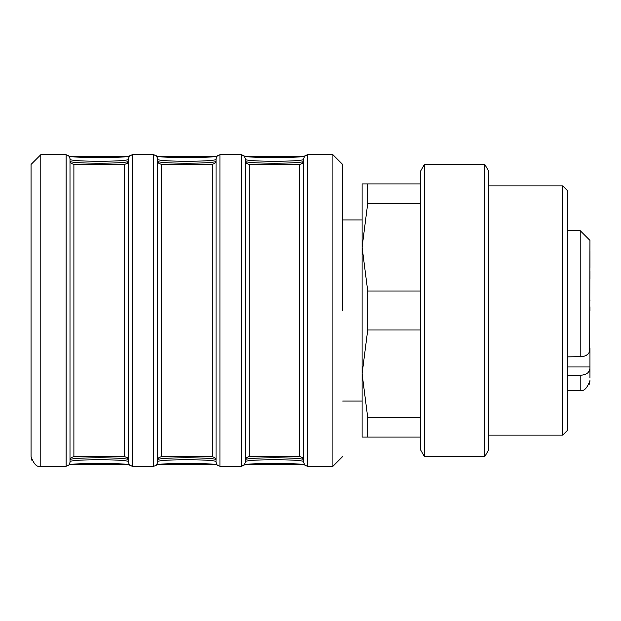 <?xml version="1.0" encoding="UTF-8"?>
<svg xmlns="http://www.w3.org/2000/svg" width="621" height="621" viewBox="0 0 621 621"><rect width="100%" height="100%" fill="white"/><g stroke="black" fill="none" stroke-linecap="round" stroke-linejoin="round"><path stroke-width="0.93" d="M342.629 310.5L342.629 164.449L342.629 219.943L342.629 173.577L342.629 219.943L362.105 219.943M216.054 269.141L216.054 351.859M31.05 164.751L31.05 173.577L31.05 164.751M420.526 329.976L367.725 329.976L362.105 373.788L362.105 183.917L420.526 183.917L367.725 183.917L367.725 203.393L362.105 247.212L367.725 291.024L420.526 291.024M567.555 230.655L580.216 230.655L589.95 240.397L589.678 351.54L588.405 353.683L586.232 355.398L583.398 356.508L567.555 356.889M589.95 377.715L589.95 368.486L589.391 370.83L587.753 372.91L585.254 374.471L580.216 375.48L567.555 375.48M589.95 348.365L589.95 368.486M249.161 164.449L246.428 163.323L245.264 160.552L245.264 460.448L246.428 457.677L249.161 456.551L249.161 164.449L299.788 164.449L299.788 456.551L302.52 457.677L303.685 460.448L303.685 158.603L303.685 460.448M245.264 462.078L245.264 159.387A29.21 1.886 -0 0 0 274.474 161.266A29.21 1.886 -0 0 0 303.685 159.387M342.629 456.249L332.895 466.293L332.895 154.707L342.629 164.751M216.054 460.448L216.054 160.552L214.889 163.323L212.157 164.449L212.157 456.551L214.889 457.677L216.054 460.448M216.054 158.922L216.054 460.138M157.633 161.328L157.633 461.613A29.21 1.886 180 0 1 186.843 459.734A29.21 1.886 180 0 1 216.054 461.613M212.157 164.449L161.522 164.449L161.522 456.551L158.79 457.677L157.633 460.448L157.633 459.672M157.633 460.448L157.633 461.613M69.994 160.862L71.159 163.323L73.891 164.449L124.526 164.449L124.526 456.551L127.258 457.677L128.423 460.448L128.423 459.672L128.423 462.397L128.423 159.387A29.21 1.886 -0 0 1 99.205 161.266A29.21 1.886 -0 0 1 69.994 159.387L69.994 161.328M73.891 164.449L73.891 456.551L71.159 457.677L69.994 460.448L69.994 459.672M124.526 164.449L127.258 163.323L128.423 160.552L128.423 161.328L128.423 159.387M69.994 460.448L69.994 159.387M31.05 456.249L31.05 164.449L40.784 154.707L40.784 466.293C37.136 467.535 33.891 464.291 31.05 456.551L32.036 460.829M567.555 190.732L567.555 430.268L562.688 435.135L562.688 185.865L567.555 190.732M488.688 435.135L562.688 435.135M488.688 171.194L488.688 449.806L484.791 456.551L484.791 164.449L488.688 171.194M424.422 456.551L420.526 449.806L420.526 171.194L424.422 164.449L424.422 456.551L484.791 456.551M420.526 203.393L367.725 203.393M367.725 291.024L367.725 329.976M367.725 417.607L367.725 437.083L362.105 437.083L362.105 373.788L367.725 417.607L420.526 417.607M420.526 437.083L367.725 437.083M589.95 271.346L589.95 278.519M589.95 274.692L589.95 273.287M589.95 306.883L589.95 310.748M589.95 375.627L589.95 366.957L567.555 366.957M589.95 300.517L589.95 299.943M589.95 267.519L589.95 251.008M580.216 375.48L580.216 390.345C583.864 391.587 587.109 388.342 589.95 380.603L589.748 382.583M589.95 240.397L580.216 230.655L580.216 356.889M303.568 459.501A29.21 1.886 -0 0 0 274.474 457.793A29.21 1.886 -0 0 0 245.38 459.501M245.38 161.499A29.21 1.886 180 0 0 274.474 163.207A29.21 1.886 180 0 0 303.568 161.499M245.264 461.613A29.21 1.886 180 0 1 274.474 459.734A29.21 1.886 180 0 1 303.685 461.613M304.36 464.586A33.107 2.135 -0 0 0 274.474 463.367A33.107 2.135 -0 0 0 244.589 464.586M303.778 464.547L244.55 464.64L241.367 466.293L241.367 154.707L244.55 156.36L304.391 156.36L307.581 154.707L307.581 466.293L304.849 465.176L303.685 462.397M244.589 156.414A33.107 2.135 180 0 0 274.474 157.633A33.107 2.135 180 0 0 304.36 156.414M157.633 158.603L156.469 155.824L153.736 154.707L132.312 154.707L132.312 466.293L153.736 466.293L153.736 154.707L156.919 156.36L216.76 156.36L219.943 154.707L219.943 466.293L217.218 465.176L216.054 462.397M216.721 464.586A33.107 2.135 -0 0 0 186.843 463.367A33.107 2.135 -0 0 0 156.958 464.586M129.09 464.586A33.107 2.135 -0 0 0 99.205 463.367A33.107 2.135 -0 0 0 69.327 464.586M215.937 459.501A29.21 1.886 -0 0 0 186.843 457.793A29.21 1.886 -0 0 0 157.75 459.501M157.75 161.499A29.21 1.886 180 0 0 186.843 163.207A29.21 1.886 180 0 0 215.937 161.499M216.054 159.387A29.21 1.886 -0 0 1 186.843 161.266A29.21 1.886 -0 0 1 157.633 159.387M156.958 156.414A33.107 2.135 180 0 0 186.843 157.633A33.107 2.135 180 0 0 216.721 156.414M69.327 156.414A33.107 2.135 180 0 0 99.205 157.633A33.107 2.135 180 0 0 129.09 156.414M128.306 459.501A29.21 1.886 -0 0 0 99.205 457.793A29.21 1.886 -0 0 0 70.111 459.501M70.111 161.499A29.21 1.886 180 0 0 99.205 163.207A29.21 1.886 180 0 0 128.306 161.499M69.994 461.613A29.21 1.886 180 0 1 99.205 459.734A29.21 1.886 180 0 1 128.423 461.613M69.994 462.397L68.838 465.176L66.105 466.293L66.105 154.707L69.288 156.36L129.129 156.36L132.312 154.707L129.579 155.824L128.423 158.603M288.105 157.431L252.933 157.105M250.418 156.942L249.456 156.872M247.864 156.74L246.91 156.655M260.836 463.569L296.007 463.895M298.53 464.058L299.493 464.128M301.084 464.26L302.039 464.345M173.205 463.569L208.377 463.895M210.892 464.058L211.854 464.128M213.453 464.26L214.408 464.345M216.147 464.547L156.919 464.64M200.474 157.431L165.302 157.105M162.787 156.942L161.825 156.872M160.234 156.74L159.271 156.655M85.574 463.569L120.746 463.895M123.261 464.058L124.223 464.128M125.815 464.26L126.777 464.345M128.508 464.547L69.288 464.64M128.423 462.397L129.579 465.176L132.312 466.293L129.129 464.64M112.843 157.431L77.672 157.105M75.157 156.942L74.194 156.872M72.603 156.74L71.64 156.655M589.065 384.663L589.671 382.909M567.555 390.345L580.216 390.345M249.161 456.551L299.788 456.551M299.788 164.449L302.52 163.323L303.685 160.552M219.943 466.293L241.367 466.293L244.1 465.176L245.264 462.397M216.054 158.603L217.218 155.824L219.943 154.707L241.367 154.707L244.1 155.824L245.264 158.603M342.629 164.449L332.895 154.707L307.581 154.707L304.849 155.824L303.685 158.603M342.629 456.551L332.895 466.293L307.581 466.293M161.522 456.551L212.157 456.551M161.522 164.449L158.79 163.323L157.633 160.552M153.736 466.293L156.469 465.176L157.633 462.397M73.891 456.551L124.526 456.551M31.05 164.449L40.784 154.707L66.105 154.707L68.838 155.824L69.994 158.603M66.105 466.293L40.784 466.293M488.688 185.865L562.688 185.865M424.422 164.449L484.791 164.449M342.629 401.057L362.105 401.057"/></g></svg>
